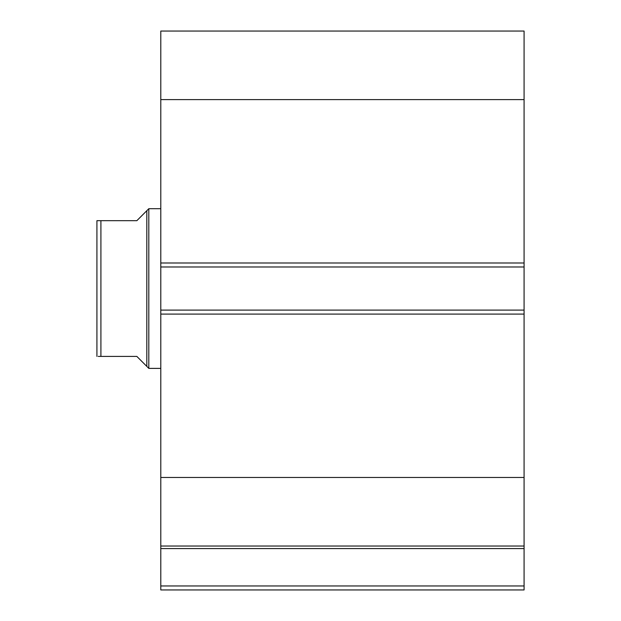 <?xml version="1.0" encoding="UTF-8"?>
<svg xmlns="http://www.w3.org/2000/svg" width="621" height="621" viewBox="0 0 621 621"><rect width="100%" height="100%" fill="white"/><g stroke="black" fill="none" stroke-linecap="round" stroke-linejoin="round"><path stroke-width="0.93" d="M146.82 210.698L136.845 220.68L96.923 220.68L100.912 220.68L100.912 356.407L136.845 356.407L146.82 366.39L146.82 210.698L148.815 208.703L160.792 208.703M146.82 366.39L148.815 368.385L148.815 208.703M160.792 368.385L148.815 368.385M100.912 356.407L98.265 356.407M96.923 356.407L96.923 220.68M524.077 99.608L160.792 99.608L160.792 31.05L524.077 31.05L524.077 266.983L160.792 266.983L160.792 310.104L524.077 310.104L524.077 266.983M524.077 310.104L524.077 589.95L160.792 589.95L160.792 585.96L524.077 585.96M524.077 548.576L160.792 548.576L160.792 585.96M160.792 548.576L160.792 477.479L524.077 477.479M524.077 314.094L160.792 314.094L160.792 477.479M160.792 314.094L160.792 310.104M160.792 266.983L160.792 262.993L524.077 262.993M160.792 99.608L160.792 262.993M524.077 546.038L160.792 546.038"/></g></svg>
